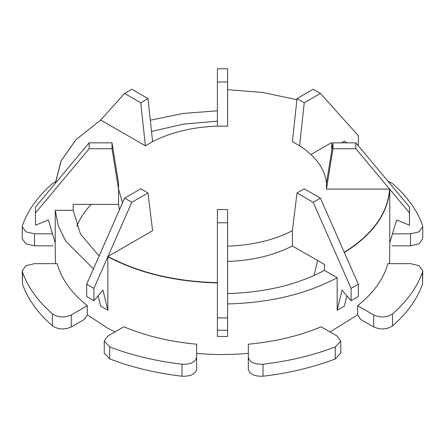 <?xml version="1.0" encoding="UTF-8"?>
<svg xmlns="http://www.w3.org/2000/svg" width="445" height="445" viewBox="0 0 445 445"><rect width="100%" height="100%" fill="white"/><g stroke="black" fill="none" stroke-linecap="round" stroke-linejoin="round"><path stroke-width="0.67" d="M76.801 226.388C79.538 219.129 84.311 211.792 91.125 204.372M310.966 154.521L331.67 142.567L331.67 148.496L332.109 148.241M332.031 148.719L331.67 148.496M337.16 277.724C306.154 294.145 269.637 302.878 227.601 303.924L227.601 261.443C252.293 260.586 273.892 255.424 292.398 245.946L324.455 264.458L324.455 270.388L337.16 277.724L337.16 310.248L344.374 306.082L346.878 295.775M227.601 293.555C264.708 292.554 296.999 284.833 324.455 270.388M119.444 209.817L118.548 204.372L73.208 204.372L73.208 210.307L80.473 234.076L99.113 255.975M217.399 121.168L183.668 124.083L151.511 131.481M409.478 207.014L409.478 212.905L389.759 189.297C387.94 213.561 372.815 234.648 344.374 252.549L358.32 284.21L351.105 288.377L313.197 202.303L320.411 198.142L344.269 252.304C372.676 234.42 387.79 213.355 389.603 189.114L355.861 148.725L355.861 142.834L409.478 207.014M358.32 145.776L358.32 135.708L320.411 93.417L313.197 89.25L297.021 98.59L304.235 102.756L320.411 93.417M217.399 102.011L217.399 81.986L227.601 81.986L227.601 68.78L217.399 68.78L217.399 126.152C192.707 127.009 171.108 132.171 152.602 141.649L147.979 98.59L131.803 89.25L124.589 93.417L100.731 120.028L75.956 139.708M227.601 72.963L227.601 68.78M227.601 89.69L262.912 92.504L296.898 99.73M55.464 263.663L55.163 242.57M87.326 305.698C71.489 293.071 61.438 279.06 57.171 263.663L34.493 263.663L25.988 265.648L22.25 270.732L22.495 284.132C27.818 299.157 37.797 313.063 52.432 325.862C58.139 329.561 64.425 329.929 71.289 326.953L84.405 319.382L87.326 314.854L87.326 305.698L71.289 314.954C64.425 317.93 58.139 317.563 52.432 313.864C37.797 301.07 27.818 287.159 22.495 272.14L22.25 270.732M114.966 331.926L107.84 328.271L87.326 314.854M98.123 295.775L100.626 306.082L107.84 310.248L107.84 256.715C138.846 273.135 175.363 281.869 217.399 282.914L217.399 317.914L227.601 317.914L227.601 222.773L217.399 222.773L217.399 282.642C175.408 281.596 138.923 272.868 107.946 256.47L131.803 202.303L124.589 198.142L86.68 284.21L93.895 288.377L107.84 256.715M35.522 225.237L35.45 209.962L35.522 225.237L48.344 219.902L55.241 242.831L55.241 210.307L58.289 225.943L65.854 241.335L93.439 268.858M35.45 209.962L35.522 207.014L55.241 183.407L61.004 161.051L75.889 139.78M217.399 110.794L183.273 113.442L150.304 120.206M347.033 142.834L344.374 141.16L341.482 142.834M409.55 209.962L409.478 225.237L396.656 219.902L389.759 242.831L389.759 189.297M217.399 330.24L217.399 336.448L227.601 336.448L227.601 330.24L217.399 330.24L217.399 317.914M196.668 344.202C170.001 341.738 145.732 335.936 123.86 326.791L107.829 336.047L104.241 341.048L104.241 353.046L109.72 358.937C131.881 367.386 155.972 373.144 181.988 376.22C190.56 376.509 195.455 374.195 196.668 369.289L196.668 344.202M248.332 353.358C231.111 354.904 213.889 354.904 196.668 353.358M340.759 341.048L337.171 336.047L321.14 326.791C299.268 335.936 274.999 341.738 248.332 344.202L248.332 369.289C249.545 374.195 254.44 376.509 263.012 376.22C289.028 373.144 313.119 367.386 335.28 358.937L340.759 353.046L340.759 341.048L335.28 346.939C313.119 355.388 289.028 361.145 263.012 364.221C254.44 364.511 249.545 362.202 248.332 357.296M357.674 305.698L373.711 314.954C380.575 317.93 386.861 317.563 392.568 313.864C407.203 301.07 417.182 287.159 422.505 272.14L422.75 270.732L419.012 265.648L410.507 263.663L387.829 263.663C383.562 279.06 373.511 293.071 357.674 305.698L357.674 314.854L330.034 331.926M389.837 242.57L389.536 263.663M35.522 212.905L89.139 148.725L89.139 142.834L55.397 183.223L61.154 160.89L76.023 139.641M391.956 245.829L410.507 245.829L419.012 243.843L422.75 238.759L422.75 226.766L419.012 231.851L410.507 233.836L410.507 245.829M387.962 181.254L392.568 183.635C407.203 196.429 417.182 210.34 422.505 225.359L422.75 226.766M392.468 233.836L410.507 233.836M326.452 183.223L332.988 142.834L332.988 148.725L326.452 189.114L326.452 183.223C324.967 168.966 316.022 156.495 299.613 145.81L292.398 141.649L297.021 98.59M299.613 145.81L304.235 102.756M332.988 148.725L355.861 148.725M332.988 142.834L355.861 142.834M357.674 314.854L360.595 319.382L373.711 326.953C380.575 329.929 386.861 329.561 392.568 325.862C407.203 313.063 417.182 299.157 422.505 284.132L422.75 270.732M409.478 225.237L409.478 212.905M320.411 198.142L304.235 188.802L297.021 192.963L313.197 202.303M358.32 284.21L358.32 296.542L351.105 300.703L351.105 288.377M337.16 310.248L342.044 290.14L351.105 300.703M227.601 261.443L227.601 246.18C252.293 245.323 273.892 240.161 292.398 230.688L297.021 192.963M227.601 246.18L227.601 209.567L217.399 209.567L217.399 263.79M196.668 357.296C195.455 362.202 190.56 364.511 181.988 364.221C155.972 361.145 131.881 355.388 109.72 346.939L104.241 341.048M227.601 330.24L227.601 317.914M107.946 256.47L152.602 230.688L147.979 192.963L140.765 188.802L124.589 198.142M147.979 192.963L131.803 202.303M107.84 310.248L102.956 290.14L93.895 300.703L86.68 296.542L86.68 284.21M93.895 300.703L93.895 288.377M118.548 204.372L118.548 189.114L112.012 148.725L112.012 142.834L89.139 142.834M112.012 148.725L89.139 148.725M52.532 233.836L34.493 233.836L25.988 231.851L22.25 226.766L22.25 238.759L25.988 243.843L34.493 245.829L53.044 245.829M22.25 226.766L22.495 225.359C27.818 210.34 37.797 196.429 52.432 183.635L55.347 181.86M122.514 202.848L118.548 189.114L118.548 183.223L112.012 142.834M152.602 141.649L145.387 145.81L140.765 102.756L147.979 98.59M140.765 102.756L124.589 93.417M317.597 260.497L314.109 275.483M326.452 189.114L389.603 189.114M145.387 145.81L100.731 120.028M217.399 126.152L227.601 126.152L227.601 81.986M55.241 210.307L73.208 210.307M292.398 245.946L292.398 230.688M422.505 272.14L422.505 284.132M392.568 313.864L392.568 325.862M335.28 346.939L335.28 358.937M263.012 364.221L263.012 376.22M181.988 364.221L181.988 376.22M109.72 346.939L109.72 358.937M52.432 313.864L52.432 325.862M22.495 272.14L22.495 284.132M34.493 233.836L34.493 245.829M71.289 314.954L71.289 326.953M373.711 314.954L373.711 326.953"/></g></svg>
